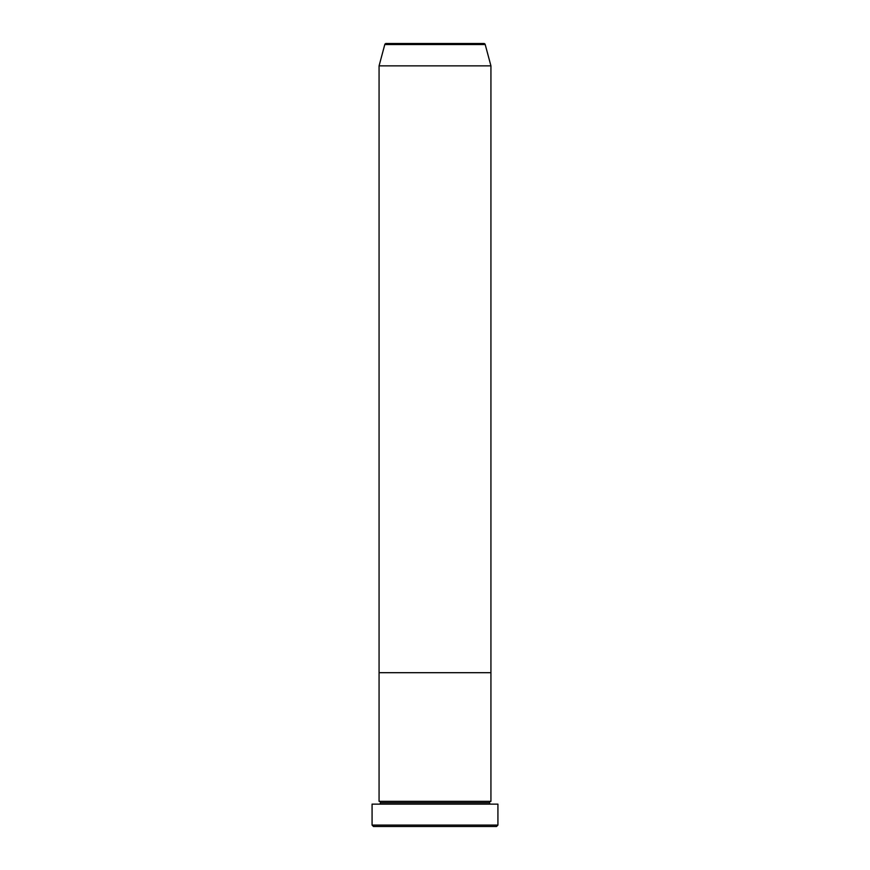 <?xml version="1.0" encoding="UTF-8"?>
<svg xmlns="http://www.w3.org/2000/svg" width="870" height="870" viewBox="0 0 870 870"><rect width="100%" height="100%" fill="white"/><g stroke="black" fill="none" stroke-linecap="round" stroke-linejoin="round"><path stroke-width="1.3" d="M372.077 825.097L373.48 826.5L496.52 826.5L497.923 825.097L372.077 825.097L497.923 825.097L497.923 804.13L372.077 804.13L372.077 825.097L372.077 804.13L497.923 804.13L497.923 825.097L496.52 826.5L373.48 826.5L372.077 825.097M380.473 802.727A1.403 1.403 0 0 1 379.07 804.13A1.403 1.403 0 0 0 380.473 802.727A1.403 1.403 0 0 0 379.07 801.335A1.403 1.403 0 0 1 380.473 802.727L489.527 802.727A1.403 1.403 0 0 1 490.93 801.335L490.93 672.695L379.07 672.695L379.07 801.335L490.93 801.335A1.403 1.403 0 0 0 489.527 802.727L380.473 802.727M490.93 804.13A1.403 1.403 0 0 1 489.527 802.727A1.403 1.403 0 0 0 490.93 804.13M379.07 672.695L490.93 672.695L490.93 801.335L379.07 801.335L379.07 672.695L490.93 672.695L490.93 65.87L485.21 44.533A1.403 1.403 0 0 0 483.861 43.5L386.139 43.5A1.403 1.403 0 0 0 384.79 44.533L485.21 44.533L384.79 44.533L379.07 65.87L490.93 65.87L379.07 65.87L379.07 672.695L490.93 672.695L490.93 65.87L485.21 44.533A1.403 1.403 0 0 0 483.861 43.5L386.139 43.5A1.403 1.403 0 0 0 384.79 44.533L379.07 65.87L379.07 672.695"/></g></svg>
